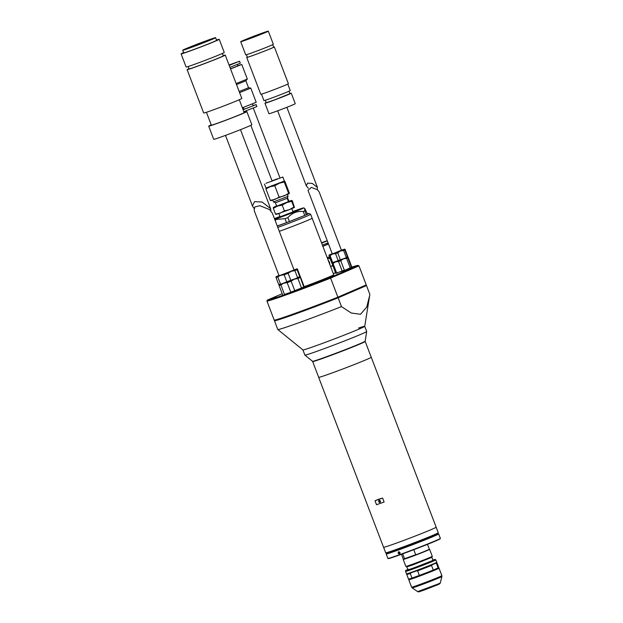 <?xml version="1.0" encoding="UTF-8"?>
<svg xmlns="http://www.w3.org/2000/svg" width="623" height="623" viewBox="0 0 623 623"><rect width="100%" height="100%" fill="white"/><g stroke="black" fill="none" stroke-linecap="round" stroke-linejoin="round"><path stroke-width="0.93" d="M318.665 377.336L383.566 547.282A28.152 0.818 -20.9 0 0 395.387 543.49A28.152 0.818 -20.9 0 0 422.456 533.195A28.152 0.818 -20.9 0 0 436.155 527.198L371.261 357.252A28.152 0.818 159.1 0 1 357.563 363.248A28.152 0.818 159.1 0 1 330.494 373.543A28.152 0.818 159.1 0 1 318.665 377.336A28.152 0.818 159.1 0 1 318.672 377.297M378.511 499.296L382.608 498.065L384.111 502.006L376.533 504.731L375.03 500.791L378.511 499.296M364.782 341.505A28.128 0.818 159.1 0 1 365.218 341.49L371.246 357.259A28.128 0.818 159.1 0 1 357.555 363.256A28.128 0.818 159.1 0 1 330.502 373.535A28.128 0.818 159.1 0 1 318.688 377.328L312.66 361.558A28.128 0.818 159.1 0 1 312.995 361.278M365.218 341.49A28.128 0.818 159.1 0 1 351.528 347.478A28.128 0.818 159.1 0 1 324.482 357.766A28.128 0.818 159.1 0 1 312.66 361.558M378.745 501.694A1.059 0.872 -113.4 0 0 380.396 501.102A1.059 0.872 -113.4 0 0 378.745 501.694M383.589 547.306L385.692 552.796A28.128 0.818 -20.9 0 0 385.707 552.811A28.128 0.818 -20.9 0 0 404.927 546.285A28.128 0.818 -20.9 0 0 433.912 534.869A28.128 0.818 -20.9 0 0 438.242 532.751A28.128 0.818 -20.9 0 0 438.249 532.727L436.147 527.237M385.707 552.811L386.073 552.975A27.848 0.802 -20.9 0 0 405.098 546.511A27.848 0.802 -20.9 0 0 433.795 535.212A27.848 0.802 -20.9 0 0 438.078 533.117L438.242 532.751M313.408 361.184A27.443 0.794 -20.9 0 0 313.322 361.332A27.443 0.794 -20.9 0 0 324.832 357.61A27.443 0.794 -20.9 0 0 350.897 347.712A27.443 0.794 -20.9 0 0 364.58 341.754A27.443 0.794 -20.9 0 0 364.416 341.708M382.608 498.065L375.03 500.791M384.111 502.006L376.533 504.731M387.911 558.449L388.277 558.605A27.801 0.802 -20.9 0 0 407.263 552.157A27.801 0.802 -20.9 0 0 435.913 540.873A27.801 0.802 -20.9 0 0 440.196 538.786L440.352 538.42A28.082 0.81 159.1 0 1 436.03 540.53A28.082 0.81 159.1 0 1 399.693 554.641A28.082 0.81 159.1 0 1 387.911 558.449A28.082 0.81 159.1 0 1 387.895 558.426L386.19 553.956A28.082 0.81 159.1 0 1 386.19 553.933L386.353 553.567A27.801 0.802 159.1 0 1 388.814 552.282M435.57 534.425A27.801 0.802 159.1 0 1 438.273 533.747L438.631 533.903A28.082 0.81 159.1 0 1 438.654 533.927L440.36 538.397A28.082 0.81 159.1 0 1 440.352 538.42M438.654 533.927A28.082 0.81 159.1 0 1 424.987 539.907A28.082 0.81 159.1 0 1 397.988 550.171A28.082 0.81 159.1 0 1 386.19 553.956M398.588 551.752L400.044 552.57L399.491 554.12L398.066 553.286L398.533 551.776M438.273 533.747A27.801 0.802 159.1 0 1 425.088 539.557A27.801 0.802 159.1 0 1 398.027 549.852A27.801 0.802 159.1 0 1 386.353 553.567M399.164 551.737A1.269 1.051 -113.4 0 0 399.997 553.66M390.294 551.799A25.263 0.732 -20.9 0 0 388.713 552.694A25.263 0.732 -20.9 0 0 399.335 549.284A25.263 0.732 -20.9 0 0 423.624 540.055A25.263 0.732 -20.9 0 0 435.921 534.666A25.263 0.732 -20.9 0 0 434.153 535.048M432.977 560.295L431.84 557.312L412.473 565.045L406.866 566.86L405.861 566.416A14.142 0.413 159.1 0 1 405.853 566.4L403.198 559.438A14.142 0.413 159.1 0 1 403.198 559.423L403.315 559.158A13.932 0.405 159.1 0 0 403.315 559.166L401.453 554.291M429.34 549.213A13.932 0.405 159.1 0 1 429.348 549.221L429.613 549.338A14.142 0.413 159.1 0 1 429.621 549.346L432.284 556.308A14.142 0.413 159.1 0 1 432.284 556.323A14.142 0.413 159.1 0 1 425.229 559.392A14.142 0.413 159.1 0 1 411.795 564.5A14.142 0.413 159.1 0 1 405.861 566.416M429.621 549.346A14.142 0.413 159.1 0 1 422.744 552.36A14.142 0.413 159.1 0 1 409.14 557.53A14.142 0.413 159.1 0 1 403.198 559.438M427.495 544.354L429.348 549.221A13.932 0.405 159.1 0 1 422.573 552.196A13.932 0.405 159.1 0 1 409.171 557.289A13.932 0.405 159.1 0 1 403.315 559.166M413.789 549.696L415.705 554.711A13.932 0.405 159.1 0 1 409.124 557.157A13.932 0.405 159.1 0 1 404.561 558.722L402.699 553.847M415.705 554.711L404.561 558.722M438.561 567.997L438.997 568.192A16.19 0.467 159.1 0 1 439.013 568.199A16.19 0.467 159.1 0 1 436.513 569.43A16.19 0.467 159.1 0 1 419.622 576.08A16.19 0.467 159.1 0 1 408.766 579.748A16.19 0.467 159.1 0 1 408.766 579.733L411.608 587.193A16.19 0.467 -20.9 0 0 422.464 583.525A16.19 0.467 -20.9 0 0 439.355 576.882A16.19 0.467 -20.9 0 0 441.855 575.644L441.902 576.501A15.933 0.459 -20.9 0 1 439.449 577.708A15.933 0.459 -20.9 0 1 418.827 585.713A15.933 0.459 -20.9 0 1 412.138 587.863L411.608 587.193M438.14 567.927L433.289 570.022L431.529 565.419L432.128 564.781A15.832 0.459 -20.9 0 0 434.106 563.947A15.832 0.459 -20.9 0 0 435.539 563.309L436.388 563.324L438.14 567.927A16.19 0.467 159.1 0 0 438.756 567.561A16.19 0.467 159.1 0 1 438.756 567.561L438.553 568.012A15.832 0.459 159.1 0 1 437.548 568.565A15.832 0.459 159.1 0 1 436.116 569.204A15.832 0.459 159.1 0 1 434.138 570.037A15.832 0.459 159.1 0 1 418.391 576.15A15.832 0.459 159.1 0 1 413.213 578.012A15.832 0.459 159.1 0 1 408.984 579.304L408.524 579.102A16.19 0.467 159.1 0 1 408.517 579.094L406.757 574.492A16.19 0.467 159.1 0 1 406.757 574.476A16.19 0.467 159.1 0 0 410.238 573.479L411.203 572.755A15.832 0.459 -20.9 0 0 416.382 570.894L417.605 570.832L419.365 575.426L411.998 578.082A16.19 0.467 159.1 0 1 408.524 579.102M435.539 563.309A15.832 0.459 159.1 0 0 436.544 562.756L436.746 562.304A16.19 0.467 159.1 0 1 436.746 562.304A16.19 0.467 159.1 0 1 434.254 563.519A16.19 0.467 159.1 0 1 417.574 570.092A16.19 0.467 159.1 0 1 406.515 573.845A16.19 0.467 159.1 0 1 406.508 573.838L405.581 571.4A16.19 0.467 159.1 0 0 416.437 567.74A16.19 0.467 159.1 0 0 433.328 561.089A16.19 0.467 159.1 0 0 435.82 559.851L434.971 559.392L432.86 559.991L432.526 560.63L412.488 568.41C405.293 570.886 403.922 571.19 408.369 569.313M406.515 573.845L406.975 574.048A15.832 0.459 -20.9 0 0 411.203 572.755M432.128 564.781A15.832 0.459 159.1 0 1 416.382 570.894M407.925 569.648A13.792 0.397 -20.9 0 0 407.59 569.905A13.792 0.397 -20.9 0 0 417.13 566.65A13.792 0.397 -20.9 0 0 431.209 561.105A13.792 0.397 -20.9 0 0 433.328 560.077A13.792 0.397 -20.9 0 0 432.907 560.108M436.552 562.74L436.988 562.935A16.19 0.467 159.1 0 1 437.003 562.943A16.19 0.467 159.1 0 1 436.388 563.324M433.289 570.022A16.19 0.467 159.1 0 1 419.365 575.426M431.529 565.419A16.19 0.467 159.1 0 1 417.605 570.832M411.998 578.082L410.238 573.479M277.819 329.528L302.934 349.924A33.074 0.958 -20.9 0 0 316.819 345.454A33.074 0.958 -20.9 0 1 302.918 349.916L304.896 355.087A33.074 0.958 -20.9 0 0 304.904 355.102A33.074 0.958 -20.9 0 0 318.797 350.632A33.074 0.958 -20.9 0 0 350.375 338.632A33.074 0.958 -20.9 0 0 366.698 331.506A33.074 0.958 -20.9 0 0 366.698 331.491L364.728 326.32L369.673 295.489L366.706 307.092L360.522 314.288L351.224 313.011L341.49 306.602A49.264 1.425 159.1 0 1 298.503 322.87A49.264 1.425 159.1 0 1 277.819 329.528A49.264 1.425 159.1 0 1 277.803 329.512L274.447 320.728A49.264 1.425 159.1 0 0 295.146 314.085A49.264 1.425 159.1 0 0 338.133 297.825L366.495 285.575L369.844 294.36L369.673 295.489M364.72 326.327A33.074 0.958 -20.9 0 1 348.397 333.453A33.074 0.958 -20.9 0 1 316.819 345.454A33.074 0.958 -20.9 0 0 348.623 333.367A33.074 0.958 -20.9 0 0 364.72 326.312A33.074 0.958 -20.9 0 0 358.614 328.041M304.904 355.102L312.551 361.309A28.152 0.818 -20.9 0 0 324.373 357.509A28.152 0.818 -20.9 0 0 351.247 347.291A28.152 0.818 -20.9 0 0 365.14 341.233L366.698 331.506M304.156 286.673A22.521 0.654 -20.9 0 0 330.26 276.464A22.521 0.654 -20.9 0 0 333.733 274.743L312.146 218.229A22.521 0.654 159.1 0 1 308.681 219.942A22.521 0.654 159.1 0 1 279.299 231.343A22.521 0.654 -20.9 0 0 308.681 219.942A22.521 0.654 -20.9 0 0 312.146 218.229L310.643 214.289A22.521 0.654 -20.9 0 0 310.628 214.273A22.521 0.654 -20.9 0 1 307.17 216.002A22.521 0.654 -20.9 0 1 277.796 227.403M326.553 278.8L320.884 280.911L326.553 278.8M276.082 296.953L270.413 299.063L276.082 296.953M354.456 266.753L348.787 268.856L354.456 266.753M333.289 273.583A48.563 1.402 159.1 0 1 335.486 272.788M285.03 294.523A48.563 1.402 159.1 0 1 267.329 300.107L282.196 293.69M351.839 267.088A48.563 1.402 159.1 0 1 358.023 265.429A48.563 1.402 159.1 0 1 358.054 265.453L329.917 277.601A48.563 1.402 159.1 0 1 290.567 292.537M287.172 282.702L290.785 292.164L290.154 292.685A48.563 1.402 159.1 0 1 285.287 294.43L284.477 294.43L280.864 284.968L283.761 283.177L287.172 282.702L291.136 281.191L294.266 279.19L297.895 278.504L301.509 287.966L294.757 290.653L291.136 281.191M358.054 265.453L358.965 265.865L330.603 278.107L329.917 277.601M267.329 300.107L266.924 301.01L274.198 320.066A49.264 1.425 -20.9 0 0 337.884 297.163L366.238 284.921L358.965 265.865A49.264 1.425 -20.9 0 0 358.934 265.834L358.023 265.429M266.924 301.01A49.264 1.425 -20.9 0 0 330.603 278.107L337.884 297.163M274.727 219.366A18.301 0.53 -20.9 0 0 277.188 218.494A18.301 0.53 -20.9 0 0 294.998 211.719A18.301 0.53 -20.9 0 0 303.674 207.895A18.301 0.53 -20.9 0 0 295.995 210.372A18.301 0.53 -20.9 0 0 292.911 211.493M275.062 220.231L277.079 219.312L285.007 218.696A21.112 0.607 -20.9 0 0 287.865 217.614C291.985 212.996 297.109 210.956 303.237 211.493A21.112 0.607 159.1 0 0 304.811 210.815L304.702 208.355L307.334 213.798A21.112 0.607 159.1 0 1 308.813 213.463A21.112 0.607 159.1 0 1 306.314 214.756L307.334 213.798M293.059 211.882L280.07 216.843M285.007 218.696L286.51 222.645A21.112 0.607 -20.9 0 0 289.368 221.554A21.112 0.607 -20.9 0 0 304.74 215.433A21.112 0.607 -20.9 0 0 305.574 215.083A21.112 0.607 -20.9 0 0 306.314 214.756L304.811 210.815M277.251 225.97L286.51 222.645A21.112 0.607 159.1 0 1 277.274 226.04M279.922 216.454A18.301 0.53 -20.9 0 0 274.463 218.665M287.865 217.614L289.368 221.554L304.74 215.433L303.237 211.493M363.645 286.043L363.848 286.564L336.389 298.417A46.445 1.347 159.1 0 1 296.595 313.462A46.445 1.347 159.1 0 1 277.095 319.739L277.009 319.506M336.389 298.417L336.186 297.895A46.445 1.347 159.1 0 1 296.392 312.933A46.445 1.347 159.1 0 1 284.127 317.208M301.306 311.103L294.305 313.642M341.49 306.602L338.133 297.825M363.684 286.144A49.264 1.425 159.1 0 1 366.495 285.575M277.04 319.607L274.447 320.728M337.736 297.226L336.186 297.895M278.964 275.436L276.02 276.799L280.755 275.288L297.054 268.762L280.895 275.226C275.794 276.986 274.821 277.196 277.975 275.872L278.972 275.452M297.07 269.673L297.039 268.801L297.514 269.253L300.224 276.526L299.733 276.635L297.07 269.673L294.881 270.616L297.545 277.585L296.867 278.154L290.785 280.272L288.13 273.302L291.252 271.301L294.881 270.616M276.036 276.776L276.067 277.64L280.755 275.288L284.158 274.813L288.13 273.302M297.039 268.801L297.514 269.253M284.158 274.813L286.814 281.775L281.339 284.049L280.506 284.049L277.85 277.079M276.067 277.64L278.73 284.61L280.506 284.049M278.73 284.61L281.339 284.049M286.814 281.775L290.785 280.272M299.881 276.853L296.867 278.154M291.665 280.225L286.191 282.305M297.545 277.585L299.733 276.635M300.527 277.134L304.141 286.603L303.845 287.234L300.06 276.651M279.049 284.664L279.081 285.529L280.864 284.968M300.084 277.554L297.895 278.504M295.629 290.606L284.477 294.43M279.081 285.529L282.694 294.991M290.785 292.164L294.757 290.653M303.845 287.234L300.831 288.535M301.509 287.966L303.697 287.024M347.813 257.844L347.766 256.972L348.202 257.478L351.87 267.244L351.427 267.306L347.813 257.844L346.606 258.366L350.219 267.828L345.119 270.164L344.34 270.172L340.726 260.71L338.538 261.535L342.152 271.005L336.661 272.975L333.048 263.513L335.54 261.87L338.538 261.535M332.004 262.984L335.672 273.287L337.393 273.014M333.048 263.513L332.059 263.825M347.759 257.003L348.202 257.478M340.726 260.71L343.413 258.88L346.606 258.366M336.661 272.975L335.672 273.287M351.574 267.532L349.635 268.365M345.119 270.164L341.614 271.496M342.152 271.005L344.34 270.172M350.219 267.828L351.427 267.306M332.199 253.678L328.983 255.111L332.526 253.982L340.407 250.991L344.745 249.122L341.404 250.166M344.799 249.955L344.745 249.122L345.189 249.589L347.907 256.863L347.463 256.925L344.799 249.955L343.592 250.477L346.256 257.447L345.672 257.977L340.376 259.783L337.713 252.821L335.524 253.654L338.18 260.616L332.69 262.594L330.034 255.625L332.526 253.982L335.524 253.654M328.991 255.095L331.709 262.906L333.43 262.626M330.034 255.625L329.053 255.936M344.745 249.122L345.189 249.589M337.713 252.821L340.407 250.991L343.592 250.477M332.69 262.594L331.709 262.906M347.611 257.143L345.672 257.977M341.155 259.775L337.65 261.107M338.18 260.616L340.376 259.783M346.256 257.447L347.463 256.925M327.231 257.735L329.411 256.886M328.516 244.052L322.87 246.295M327.527 258.498L329.879 258.109M322.839 246.225L327.558 244.278L327.153 243.227M330.914 266.488A4.929 4.081 -113.4 0 0 331.109 266.41A4.929 4.081 -113.4 0 0 331.942 265.904L332.651 265.367M332.589 265.203A4.929 4.081 66.6 0 1 331.942 265.904L331.015 266.457M330.167 258.872L328.975 258.467M322.41 245.104L328.056 242.845M327.309 240.875L321.655 243.126M321.632 243.056L325.821 241.327L321.546 242.83M327.496 244.13L328.422 243.803M332.799 265.756L332.012 266.099M321.515 242.76L327.231 240.673M327.815 259.254L329.388 262.104L330.128 265.32M270.351 181.706L277.585 179.019L270.351 181.706M265.974 183.279L282.826 177.018L265.974 183.279M264.456 184.034L265.99 188.037L284.431 181.02M266.005 188.006L265.943 188.964L270.117 186.713L274.798 185.779L279.291 183.232L284.283 182.009L284.345 181.052L284.906 181.418L284.345 181.052M272.773 200.17L273.45 201.93L288.06 196.346L287.18 198.309L288.457 201.642L276.682 206.143L275.405 202.802L287.18 198.309M274.798 185.779L279.135 197.141L284.135 195.918L288.62 193.371L284.283 182.009M288.62 193.371L289.189 193.737L289.243 192.78L284.906 181.418M265.943 188.964L270.281 200.326L274.961 199.399L279.135 197.141M270.849 200.692L270.281 200.326M270.764 200.723L289.189 193.737M275.989 214.468L289.384 209.647L294.453 207.459L293.885 207.093L289.384 209.647L284.384 210.878L280.194 213.136L275.506 214.071L276.075 214.437M292.319 200.77L291.759 200.404L292.319 200.77L294.453 207.459M293.885 207.093L291.696 201.361L286.689 202.592L282.196 205.146L284.384 210.878M282.196 205.146L277.5 206.081L291.759 200.404L291.696 201.361M273.318 208.339L273.38 207.381L277.5 206.081L273.318 208.339L275.506 214.071M273.372 207.381L276.604 205.933M291.759 200.404L288.379 201.439M229.085 65.119L235.93 62.596L229.147 65.275M229.949 67.377L240.299 63.188L239.544 61.218L229.038 64.994M229.194 65.399L239.544 61.218M253.086 105.552L256.108 104.594L256.863 106.564L243.858 111.696M256.108 104.594L243.11 109.726M230.51 68.857L237.939 65.898L237.402 64.496M252.471 103.955L253.148 105.723L247.253 108.122L243.943 109.235L243.266 107.468M236.133 83.568L247.323 79.043L241.755 64.442L237.861 65.695M230.557 68.982L241.755 64.442M239.162 91.519L248.546 87.742L250.789 88.1L256.209 102.297L242.37 107.795M250.789 88.1L239.59 92.64M236.514 84.572L245.883 80.811L247.323 79.043M242.993 109.43L243.881 109.064M193.73 46.304L189.299 47.73L194.438 45.479L209.024 40.191L193.73 46.304M208.207 40.059A17.592 0.506 159.1 0 1 215.597 37.684A17.592 0.506 159.1 0 1 207.031 41.437A17.592 0.506 159.1 0 1 190.116 47.87A17.592 0.506 159.1 0 1 182.726 50.237A17.592 0.506 159.1 0 1 191.284 46.484A17.592 0.506 159.1 0 1 208.207 40.059M182.726 50.237L183.73 52.869A17.592 0.506 -20.9 0 0 191.121 50.494A17.592 0.506 -20.9 0 0 208.035 44.062A17.592 0.506 -20.9 0 0 216.602 40.316L215.597 37.684M244.099 112.319A20.411 0.592 159.1 0 1 246.833 111.595A20.411 0.592 159.1 0 1 236.904 115.948A20.411 0.592 159.1 0 1 217.279 123.409A20.411 0.592 159.1 0 1 208.705 126.158A20.411 0.592 159.1 0 1 211.228 124.873M208.705 126.158L213.72 139.303A20.411 0.592 -20.9 0 0 222.294 136.554A20.411 0.592 -20.9 0 0 241.919 129.093A20.411 0.592 -20.9 0 0 251.856 124.74L246.833 111.595M183.621 52.589A20.411 0.592 -20.9 0 0 181.098 53.874A20.411 0.592 -20.9 0 0 189.672 51.117A20.411 0.592 -20.9 0 0 209.297 43.657A20.411 0.592 -20.9 0 0 219.226 39.311A20.411 0.592 -20.9 0 0 216.493 40.036M181.098 53.874L186.113 67.011A20.411 0.592 -20.9 0 0 194.688 64.262A20.411 0.592 -20.9 0 0 214.32 56.802A20.411 0.592 -20.9 0 0 224.249 52.449L219.226 39.311M239.294 99.742L244.2 112.599A17.592 0.506 159.1 0 1 235.642 116.353A17.592 0.506 159.1 0 1 218.72 122.786A17.592 0.506 159.1 0 1 211.329 125.153L206.423 112.288M188.185 66.505L189.096 68.888A18.301 0.53 -20.9 0 0 196.782 66.42A18.301 0.53 -20.9 0 0 214.374 59.738A18.301 0.53 -20.9 0 0 223.283 55.836L222.372 53.453M223.19 55.587A20.411 0.592 159.1 0 1 225.253 55.081A20.411 0.592 159.1 0 1 215.324 59.434A20.411 0.592 159.1 0 1 195.692 66.895A20.411 0.592 159.1 0 1 187.118 69.644A20.411 0.592 159.1 0 1 189.003 68.647M225.253 55.081L241.817 98.457A20.411 0.592 159.1 0 1 231.881 102.803A20.411 0.592 159.1 0 1 212.256 110.263A20.411 0.592 159.1 0 1 203.682 113.012L187.118 69.644M246.724 57.464L260.78 94.268A14.781 0.428 -20.9 0 0 270.694 90.919A14.781 0.428 -20.9 0 0 286.113 84.853A14.781 0.428 -20.9 0 0 288.387 83.723L274.338 46.92A14.781 0.428 159.1 0 1 272.056 48.049A14.781 0.428 159.1 0 1 256.637 54.115A14.781 0.428 159.1 0 1 246.724 57.464A14.781 0.428 159.1 0 1 247.331 57.09M272.718 44.669L273.676 47.177A14.072 0.405 159.1 0 1 271.511 48.244A14.072 0.405 159.1 0 1 256.824 54.03A14.072 0.405 159.1 0 1 247.378 57.215L246.42 54.707M261.481 94.143L263.942 100.591A14.072 0.405 -20.9 0 0 273.388 97.398A14.072 0.405 -20.9 0 0 288.075 91.62A14.072 0.405 -20.9 0 0 290.24 90.545L287.779 84.097M268.311 31.15L273.333 44.295A14.781 0.428 159.1 0 1 271.052 45.417A14.781 0.428 159.1 0 1 255.632 51.491A14.781 0.428 159.1 0 1 245.719 54.84L240.704 41.694A14.781 0.428 159.1 0 1 242.978 40.565A14.781 0.428 159.1 0 1 258.397 34.499A14.781 0.428 159.1 0 1 268.311 31.15A14.781 0.428 159.1 0 1 266.037 32.279A14.781 0.428 159.1 0 1 250.617 38.346A14.781 0.428 159.1 0 1 240.704 41.694M265.32 100.256L266.262 102.717L274.759 99.844L289.929 93.676L288.986 91.215M259.993 34.444L247.931 38.93L259.993 34.444M266.2 102.554A14.072 0.405 -20.9 0 0 264.946 103.216L268.965 113.736A14.072 0.405 -20.9 0 0 278.403 110.544A14.072 0.405 -20.9 0 0 293.09 104.765A14.072 0.405 -20.9 0 0 295.263 103.691L291.245 93.177A14.072 0.405 -20.9 0 0 289.866 93.512M264.946 103.216A14.072 0.405 -20.9 0 0 274.393 100.03A14.072 0.405 -20.9 0 0 289.08 94.244A14.072 0.405 -20.9 0 0 291.245 93.177M273.629 47.052A14.781 0.428 159.1 0 1 274.338 46.92M294.111 270.125L272.344 213.136L269.51 209.554L259.775 205.691L254.752 206.992L254.161 210.473L279.12 275.849M253.958 208.339L252.447 206.003L254.558 201.626L262.135 202.031L270.639 208.666L270.841 210.8M272.041 180.834L277.437 178.801M341.529 250.493L319.163 191.939L317.426 189.742L311.445 187.367L307.996 190.303L332.324 254.013M308.292 188.239L306.29 185.833L307.583 183.146L312.232 183.396L317.457 187.468L317.162 189.532M438.413 583.883L440.274 582.972C439.277 584.14 441.216 583.089 437.782 584.748L423.695 590.222C416.787 592.528 419.209 591.881 417.667 591.601L438.413 583.883M420.642 590.915C417.496 592.239 418.469 592.021 423.554 590.269L437.728 584.771M332.215 253.717L331.156 254.161C329.053 255.048 329.707 254.9 333.11 253.732L341.412 250.205M380.17 501.18C380.1 502.185 379.695 502.333 378.963 501.616C379.041 500.612 379.446 500.471 380.17 501.18M380.061 502.333A1.059 0.872 66.6 0 1 379.228 500.401M429.333 537.727L429.115 537.166M395.667 550.584L395.457 550.023M431.832 557.32L432.284 556.323M407.995 569.835L406.858 566.852M408.961 579.297L408.766 579.733M440.274 582.972L441.902 576.501M441.855 575.644L439.013 568.199M417.667 591.601L412.138 587.863M438.756 567.545L437.003 562.943M406.959 574.04L406.757 574.476M436.754 562.289L435.82 559.851M408.345 569.329C403.618 571.595 406.476 570.061 405.581 571.4M303.674 207.895L304.702 208.355M308.813 213.463L310.628 214.273M296.065 269.307L277.009 276.55M343.242 249.761L330.556 254.605M331.109 266.41L330.626 266.621M293.114 212.022L291.829 208.658M282.826 177.018L284.361 181.02M280.124 216.991L278.839 213.619M287.382 194.586L288.06 196.346M275.413 202.802L273.45 201.93M248.546 87.742L245.89 80.803M270.639 208.666L240.478 129.67M252.447 206.003L225.487 135.393M272.017 180.779L250.843 125.332M245.688 111.829L245.423 111.143M279.953 177.898L253.312 108.129M287.491 197.623L288.877 201.26M317.457 187.468L286.853 107.312M306.29 185.833L277.648 110.824M380.131 502.309L378.846 501.655L379.298 500.37"/></g></svg>
